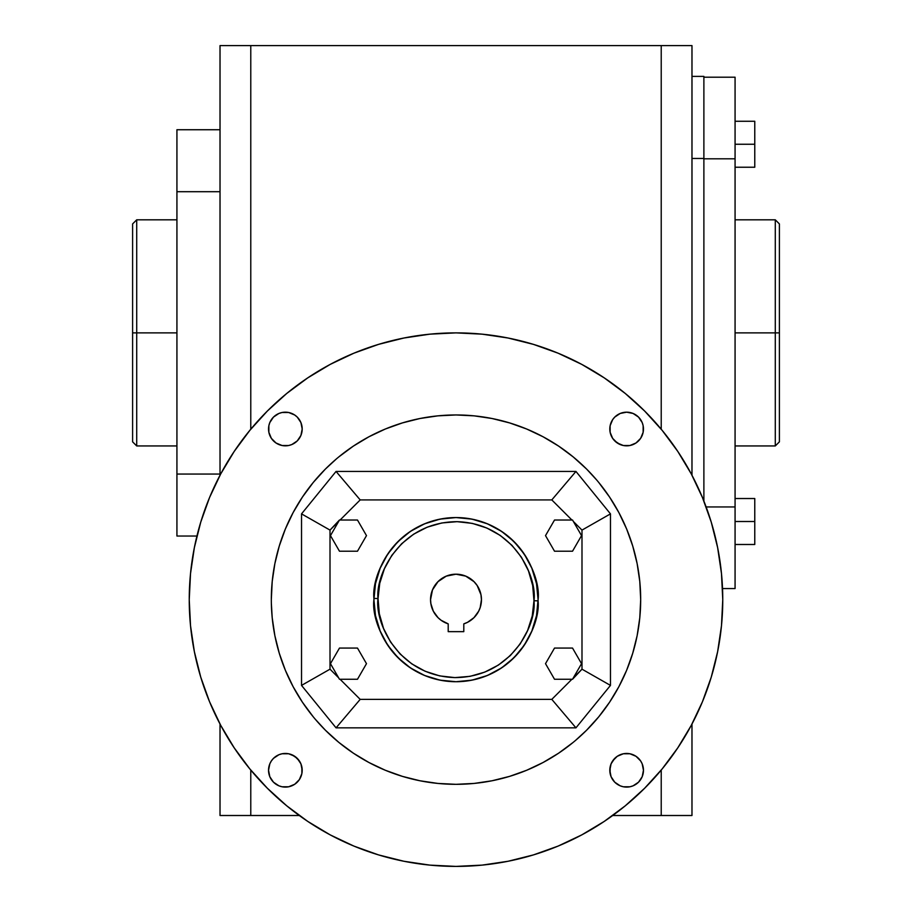 <?xml version="1.0" encoding="UTF-8"?>
<svg xmlns="http://www.w3.org/2000/svg" width="912" height="912" viewBox="0 0 912 912"><rect width="100%" height="100%" fill="white"/><g stroke="black" fill="none" stroke-linecap="round" stroke-linejoin="round"><path stroke-width="1.37" d="M775.291 332.88L775.291 445.945L775.291 332.88L735.072 332.88L775.291 332.88L775.291 219.815L775.291 332.88L779.395 332.88L775.291 332.88M779.395 441.841L779.395 332.88L779.395 441.841L775.291 445.945L735.072 445.945M136.709 332.88L132.605 332.88L132.605 441.841L132.605 332.88L136.709 332.88L136.709 445.945L136.709 332.88L176.928 332.88L136.709 332.88L136.709 219.815L136.709 332.88M301.872 432.288L302.191 429.005A16.826 16.826 0 0 0 285.365 412.178A16.826 16.826 0 0 0 268.538 429.005A16.826 16.826 0 0 1 285.365 412.178A16.826 16.826 0 0 1 302.191 429.005L300.914 435.446L297.266 440.906L291.806 444.554L288.648 445.512L282.082 445.512L276.017 442.993L271.377 438.353L268.858 432.288L268.858 425.722L269.815 422.564L273.463 417.103L278.924 413.455L282.082 412.498L288.648 412.498L294.713 415.017L297.266 417.103L300.914 422.564L302.191 429.005L300.914 422.564M617.276 415.017A16.826 16.826 0 0 0 609.809 429.005A16.826 16.826 0 0 1 626.635 412.178A16.826 16.826 0 0 1 643.462 429.005A16.826 16.826 0 0 0 640.646 419.68M640.612 419.634A16.826 16.826 0 0 0 626.658 412.178L633.076 413.455L638.537 417.103L642.185 422.564L643.142 425.722L643.142 432.288L640.623 438.353L635.983 442.993L629.918 445.512L623.352 445.512L617.287 442.993L612.647 438.353L610.128 432.288L610.128 425.722L612.647 419.657L614.734 417.103L620.194 413.455L626.635 412.178L623.352 412.498M626.612 412.178A16.826 16.826 0 0 0 620.217 413.455M620.183 413.467A16.826 16.826 0 0 0 617.299 415.006M643.462 770.241A16.826 16.826 0 0 0 642.185 763.857L643.462 770.275L642.185 776.716L638.537 782.177L633.076 785.825L629.918 786.782L623.352 786.782L620.194 785.825L614.734 782.177L611.086 776.716L609.809 770.275A16.826 16.826 0 0 1 626.635 753.449A16.826 16.826 0 0 1 643.462 770.275L643.142 766.992M642.173 763.823A16.826 16.826 0 0 0 640.634 760.939L642.185 763.834M640.612 760.916A16.826 16.826 0 0 0 638.548 758.385M638.525 758.362A16.826 16.826 0 0 0 635.995 756.287L640.623 760.927M635.972 756.276A16.826 16.826 0 0 0 623.363 753.768L629.918 753.768L635.983 756.287M611.086 763.834L614.734 758.374L617.287 756.287A16.826 16.826 0 0 0 609.809 770.275L611.086 763.834L612.647 760.927L617.287 756.287L623.352 753.768L620.194 754.726M301.872 773.558L302.191 770.275A16.826 16.826 0 0 0 301.872 767.003L301.872 773.558L299.353 779.623L294.713 784.263L288.648 786.782L282.082 786.782L278.924 785.825L273.463 782.177L269.815 776.716L268.538 770.275A16.826 16.826 0 0 1 285.365 753.449A16.826 16.826 0 0 1 302.191 770.275L300.914 763.834L301.872 766.992M276.005 756.287A16.826 16.826 0 0 0 273.475 758.362L278.924 754.726L282.082 753.768L288.648 753.768L294.713 756.287L299.353 760.927A16.826 16.826 0 0 0 276.028 756.276M273.452 758.385A16.826 16.826 0 0 0 271.388 760.916M268.858 766.992L268.538 770.275L269.815 763.834L271.377 760.927A16.826 16.826 0 0 0 269.827 763.823M269.815 763.857A16.826 16.826 0 0 0 268.538 770.241M189.24 599.64A266.76 266.76 0 0 1 456 332.88A266.76 266.76 0 0 1 722.76 599.64L721.472 573.488L717.63 547.599L711.269 522.2L702.457 497.553L691.262 473.887L677.798 451.44L662.203 430.407L644.624 411.016L625.233 393.437L604.2 377.842L581.753 364.378L558.087 353.183L533.44 344.371L508.041 338.01L482.152 334.168L456 332.88L429.848 334.168L403.959 338.01L378.56 344.371L353.913 353.183L330.247 364.378L307.8 377.842L286.767 393.437L267.376 411.016L249.797 430.407L234.202 451.44L220.738 473.887L209.543 497.553L200.731 522.2L194.37 547.599L190.528 573.488L189.24 599.64L190.528 625.792L194.37 651.681L200.731 677.08L209.543 701.727L220.738 725.393L234.202 747.84L249.797 768.873L267.376 788.264L286.767 805.843L307.8 821.438L330.247 834.902L353.913 846.097L378.56 854.909L403.959 861.27L429.848 865.112L456 866.4L482.152 865.112L508.041 861.27L533.44 854.909L558.087 846.097L581.753 834.902L604.2 821.438L625.233 805.843L644.624 788.264L662.203 768.873L677.798 747.84L691.262 725.393L702.457 701.727L711.269 677.08L717.63 651.681L721.472 625.792L722.76 599.64A266.76 266.76 0 0 1 456 866.4A266.76 266.76 0 0 1 189.24 599.64M639.791 581.537L637.135 563.616L639.791 581.537L640.68 599.64A184.68 184.68 0 0 1 456 784.32A184.68 184.68 0 0 1 271.32 599.64A184.68 184.68 0 0 1 456 414.96A184.68 184.68 0 0 1 640.68 599.64L640.646 595.867M538.069 600.826A82.08 82.08 0 0 1 455.407 681.72A82.08 82.08 0 0 1 373.92 599.64C370.568 623.945 395.683 680.751 455.989 681.72C516.158 680.614 540.884 624.731 538.069 600.826A82.08 82.08 0 0 0 538.08 599.64A82.08 82.08 0 0 1 538.069 600.826L533.965 600.757L538.069 600.826M538.08 599.64C541.432 575.335 516.317 518.529 456.011 517.56C395.842 518.666 371.116 574.549 373.931 598.454L378.035 598.523C375.231 575.666 399.399 521.903 457.117 521.675C514.813 523.568 537.43 578.003 533.965 600.757L532.688 585.527L528.458 570.844L521.447 557.255L511.928 545.308L500.255 535.435L486.871 528.037L472.313 523.385L457.117 521.675L441.887 522.952L427.204 527.182L413.615 534.193L401.668 543.712L391.795 555.385L384.397 568.769L379.745 583.327L378.035 598.523L379.312 613.753L383.542 628.436L390.553 642.025L400.072 653.972L411.745 663.845L425.129 671.243L439.687 675.895L454.883 677.605L470.113 676.328L484.796 672.098L498.385 665.087L510.332 655.568L520.205 643.895L527.603 630.511L532.255 615.953L533.965 600.757C536.769 623.614 512.601 677.377 454.883 677.605C397.187 675.712 374.57 621.277 378.035 598.523L373.931 598.454A82.08 82.08 0 0 0 373.92 599.64A82.08 82.08 0 0 1 456.593 517.56A82.08 82.08 0 0 1 538.08 599.64L536.507 615.657L531.833 631.047L524.252 645.24L514.037 657.677L501.6 667.892L487.407 675.473L472.017 680.147L456 681.72L439.983 680.147L424.593 675.473L410.4 667.892L397.963 657.677L387.748 645.24L380.167 631.047L375.493 615.657L373.92 599.64L375.493 583.623L380.167 568.233L387.748 554.04L397.963 541.603L410.4 531.388L424.593 523.807L439.983 519.133L456 517.56L472.017 519.133L487.407 523.807L501.6 531.388L514.037 541.603L524.252 554.04L531.833 568.233L536.507 583.623L538.08 599.64M444.497 622.337L441.089 620.251L448.202 623.865L448.202 631.651L448.202 623.865A25.445 25.445 0 0 1 456 574.195A25.445 25.445 0 0 1 463.798 623.865L463.798 631.651L463.798 623.865L467.503 622.337L473.966 617.663L478.663 611.211L480.191 607.517L481.445 599.64L480.955 594.681L477.158 585.504L473.989 581.651L477.158 585.504M691.98 45.6L691.98 475.243L691.98 45.6L661.223 45.6L661.223 429.21L661.223 45.6L250.777 45.6L250.777 429.21L250.777 45.6L220.02 45.6L220.02 475.243L220.02 45.6L691.98 45.6M691.98 724.037L691.98 815.51L691.98 724.037M448.202 631.651L463.798 631.651L448.202 631.651M441.089 620.251L438.034 617.663L433.337 611.211L430.874 603.63L430.555 599.64L432.493 589.904L438.011 581.651L446.264 576.133L456 574.195L465.736 576.133L473.989 581.651M339.469 520.022L330.463 535.618L339.469 551.213L357.481 551.213L366.487 535.618L357.481 520.022L339.469 520.022L357.481 520.022L366.487 535.618L357.481 551.213L339.469 551.213L330.463 535.618L339.469 520.022L330.007 530.1L338.626 521.482M340.085 520.022L360.194 499.913L336.049 471.436L360.194 499.913L340.085 520.022M573.374 677.798L581.993 669.18L581.993 530.1L610.47 513.878L575.951 471.436L551.806 499.913L571.915 520.022L551.806 499.913L360.194 499.913L551.806 499.913L575.951 471.436L336.049 471.436L301.53 513.878L330.007 530.1L330.007 669.18L301.53 685.402L336.049 727.844L575.951 727.844L610.47 685.402L581.993 669.18L572.531 679.258L554.519 679.258L545.513 663.662L554.519 648.067L572.531 648.067L581.537 663.662L572.531 679.258L581.537 663.662L572.531 648.067L554.519 648.067L545.513 663.662L554.519 679.258L572.531 679.258M301.53 513.878L301.53 685.402L330.007 669.18L338.626 677.798L330.007 669.18L330.007 530.1L301.53 513.878L336.049 471.436L575.951 471.436L610.47 513.878L610.47 685.402L575.951 727.844L551.806 699.367L575.951 727.844L336.049 727.844L360.194 699.367L551.806 699.367L571.915 679.258L551.806 699.367L360.194 699.367L336.049 727.844L301.53 685.402L301.53 513.878M360.194 699.367L340.085 679.258L360.194 699.367M339.469 679.258L357.481 679.258L366.487 663.662L357.481 648.067L339.469 648.067L330.463 663.662L339.469 648.067L357.481 648.067L366.487 663.662L357.481 679.258L339.469 679.258L330.463 663.662L339.469 679.258M581.993 530.1L573.374 521.482L581.993 530.1L581.993 669.18L610.47 685.402L610.47 513.878L581.993 530.1M572.531 520.022L554.519 520.022L545.513 535.618L554.519 551.213L572.531 551.213L581.537 535.618L572.531 551.213L554.519 551.213L545.513 535.618L554.519 520.022L572.531 520.022L581.537 535.618L572.531 520.022M272.209 617.743L274.865 635.664L272.209 617.743L271.354 603.425M280.645 657.575L283.689 666.102M293.128 686.702L302.442 702.24L293.128 686.702L285.376 670.309L279.277 653.254L274.865 635.664M474.103 783.431L492.024 780.775L474.103 783.431L456 784.32L437.897 783.431L419.976 780.775L402.386 776.363L385.331 770.264L368.938 762.512L353.4 753.198L338.842 742.402L325.413 730.227L315.176 719.123M325.413 730.227L327.727 732.496M389.538 771.951L398.065 774.995M456 784.32L459.773 784.286M513.935 774.995L522.462 771.951M543.062 762.512L558.6 753.198L543.062 762.512L526.669 770.264L509.614 776.363L492.024 780.775M640.68 599.64L639.791 617.743L637.135 635.664L632.723 653.254L626.624 670.309L618.872 686.702L609.558 702.24L598.762 716.798L586.587 730.227L575.483 740.464M586.587 730.227L588.856 727.913M628.311 666.102L631.355 657.575M631.355 541.705L628.049 532.528M618.872 512.578L609.558 497.04L618.872 512.578L626.624 528.971L632.723 546.026L637.135 563.616M437.897 415.849L419.976 418.505L437.897 415.849L456 414.96L474.103 415.849L492.024 418.505L509.614 422.917L526.669 429.016L543.062 436.768L558.6 446.082L573.158 456.878L586.587 469.053L596.824 480.157M586.587 469.053L584.273 466.784M522.462 427.329L513.935 424.285M456 414.96L452.227 414.994M398.065 424.285L389.538 427.329M368.938 436.768L353.4 446.082L368.938 436.768L385.331 429.016L402.386 422.917L419.976 418.505M271.32 599.64L272.209 581.537L274.865 563.616L279.277 546.026L285.376 528.971L293.128 512.578L302.442 497.04L313.238 482.482L325.413 469.053L336.517 458.816M325.413 469.053L323.144 471.367M283.689 533.178L280.645 541.705M271.377 760.927L273.463 758.374L271.377 760.927M291.806 754.726L297.266 758.374L300.914 763.834M573.158 742.402L558.6 753.198M313.238 716.798L302.442 702.24M338.842 456.878L353.4 446.082M598.762 482.482L609.558 497.04M200.731 522.2L209.543 497.553M307.8 377.842L330.247 364.378M677.798 451.44L691.262 473.887M711.269 677.08L702.457 701.727M378.56 854.909L353.913 846.097M234.202 747.84L220.738 725.393M302.191 770.275A16.826 16.826 0 0 1 285.365 787.102A16.826 16.826 0 0 1 268.538 770.275L269.815 776.716M278.924 785.825L282.082 786.782L288.648 786.782M299.353 779.623L300.914 776.716M288.648 753.768L282.082 753.768L278.924 754.726M610.128 766.992L610.128 773.558L611.086 776.716M614.734 782.177L617.287 784.263M623.352 786.782L629.918 786.782L633.076 785.825M642.185 776.716L643.462 770.275A16.826 16.826 0 0 1 626.635 787.102A16.826 16.826 0 0 1 609.809 770.275M629.918 753.768L623.352 753.768M610.128 425.722L610.128 432.288L611.086 435.446M612.647 438.353L614.734 440.906L620.194 444.554M623.352 445.512L629.918 445.512L633.076 444.554M638.537 440.906L640.623 438.353M643.142 432.288L643.142 425.722L642.185 422.564M633.076 413.455L626.635 412.178M269.815 422.564L268.858 425.722L268.858 432.288M282.082 445.512L288.648 445.512L291.806 444.554M294.713 442.993L297.266 440.906L300.914 435.446M297.266 417.103L294.713 415.017M288.648 412.498L282.082 412.498L278.924 413.455M643.462 429.005A16.826 16.826 0 0 1 626.635 445.831A16.826 16.826 0 0 1 609.809 429.005M302.191 429.005A16.826 16.826 0 0 1 285.365 445.831A16.826 16.826 0 0 1 268.538 429.005M176.928 129.732L220.02 129.732L176.928 129.732L176.928 191.702L220.02 191.702L176.928 191.702L176.928 474.058L220.02 474.058L176.928 474.058L176.928 536.028L196.935 536.028L176.928 536.028L176.928 129.732M735.072 121.273L754.771 121.273L735.072 121.273M735.072 144.256L754.771 144.256L754.771 121.273L754.771 144.256L735.072 144.256M735.072 167.238L754.771 167.238L754.771 144.256L754.771 167.238L735.072 167.238M735.072 498.522L754.771 498.522L735.072 498.522M735.072 521.504L754.771 521.504L754.771 498.522L754.771 521.504L735.072 521.504M735.072 544.487L754.771 544.487L754.771 521.504L754.771 544.487L735.072 544.487M735.072 506.958L735.072 77.201L703.882 77.201L735.072 77.201L735.072 158.802L703.882 158.802L735.072 158.802L735.072 506.958L706.139 506.958L735.072 506.958L735.072 588.559L735.072 506.958M722.532 588.559L735.072 588.559L722.532 588.559M703.882 501.076L703.882 76.38L691.98 76.38L703.882 76.38L703.882 158.46L691.98 158.46L703.882 158.46L703.882 501.076M220.02 815.51L299.284 815.51L250.777 815.51L250.777 770.07L250.777 815.51L220.02 815.51L220.02 724.037L220.02 815.51M612.716 815.51L691.98 815.51L661.223 815.51L661.223 770.07L661.223 815.51L612.716 815.51M432.493 589.904L432.003 591.17M779.395 223.919L779.395 332.88L779.395 223.919L775.291 219.815L735.072 219.815M132.605 223.919L132.605 332.88L132.605 223.919L136.709 219.815L176.928 219.815M176.928 445.945L136.709 445.945L132.605 441.841"/></g></svg>

